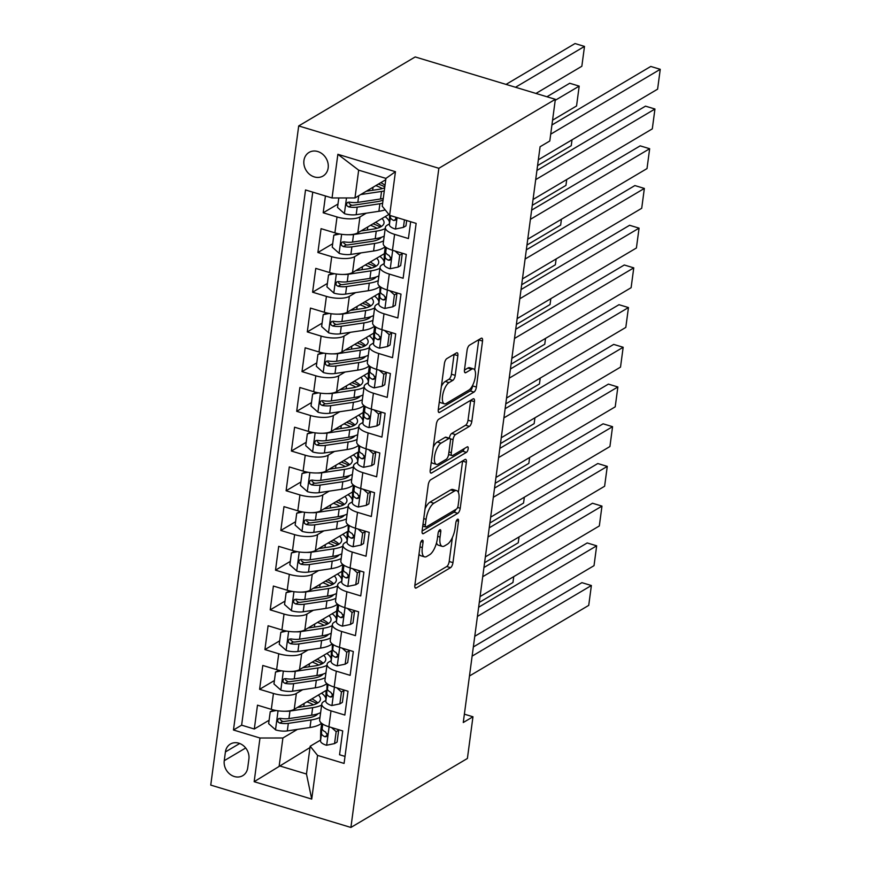 <?xml version="1.0" encoding="UTF-8"?>
<svg xmlns="http://www.w3.org/2000/svg" width="871" height="871" viewBox="0 0 871 871"><rect width="100%" height="100%" fill="white"/><g stroke="black" fill="none" stroke-linecap="round" stroke-linejoin="round"><path stroke-width="1.31" d="M422.076 540.281A2.951 1.132 106.8 0 0 420.377 543.798L414.857 585.203A4.213 1.622 106.8 0 0 415.543 588.11A4.213 1.622 106.8 0 0 416.24 587.979L450.547 567.663A4.213 1.622 106.8 0 0 452.964 562.633L458.494 521.228A2.951 1.132 106.8 0 0 458.015 519.192A2.951 1.132 106.8 0 0 457.525 519.29A2.951 1.132 106.8 0 0 455.827 522.807L455.108 528.164A13.479 5.204 106.8 0 1 447.346 544.244L444.493 545.943A13.479 5.204 106.8 0 1 442.261 546.367A13.479 5.204 106.8 0 1 440.051 537.08L440.77 531.724A2.951 1.132 106.8 0 0 440.291 529.688A2.951 1.132 106.8 0 0 439.801 529.786A2.951 1.132 106.8 0 0 438.102 533.302L437.384 538.659A13.479 5.204 106.8 0 1 429.621 554.74L426.768 556.438A13.479 5.204 106.8 0 1 424.536 556.863A13.479 5.204 106.8 0 1 422.326 547.576L423.045 542.219A2.951 1.132 106.8 0 0 422.566 540.183A2.951 1.132 106.8 0 0 422.076 540.281M303.935 160.558A13.729 11.671 -120.6 0 0 309.651 174.407A13.729 11.671 -120.6 0 0 323.043 176.029A13.729 11.671 -120.6 0 0 328.171 167.885A13.729 11.671 -120.6 0 0 322.455 154.047A13.729 11.671 -120.6 0 0 309.063 152.414A13.729 11.671 -120.6 0 0 303.935 160.558M457.852 355.673A4.213 1.622 106.8 0 0 457.166 352.766A4.213 1.622 106.8 0 0 456.469 352.897L446.845 358.602A4.213 1.622 106.8 0 0 444.417 363.621L438.276 409.62A4.213 1.622 106.8 0 0 438.973 412.516A4.213 1.622 106.8 0 0 439.67 412.386L473.976 392.07A4.213 1.622 106.8 0 0 476.393 387.051L482.534 341.051A4.213 1.622 106.8 0 0 481.848 338.155A4.213 1.622 106.8 0 0 481.151 338.286L469.523 345.166A4.213 1.622 106.8 0 0 467.096 350.196L464.472 369.881A4.213 1.622 106.8 0 0 465.158 372.777A4.213 1.622 106.8 0 0 465.854 372.646L471.625 369.239A11.258 4.344 106.8 0 1 473.486 368.879A11.258 4.344 106.8 0 1 474.956 378.765A11.258 4.344 106.8 0 1 468.838 390.088L446.257 403.458A11.258 4.344 106.8 0 1 444.384 403.817A11.258 4.344 106.8 0 1 442.925 393.932A11.258 4.344 106.8 0 1 449.033 382.609L452.8 380.377A4.213 1.622 106.8 0 0 455.228 375.357L457.852 355.673L454.063 354.53A4.213 1.622 106.8 0 0 454.096 354.312M350.904 827.45L467.4 758.467L472.964 716.768L463.263 722.516L540.085 146.742L549.797 140.993L555.35 99.305L438.853 168.288L350.904 827.45L210.749 785.098L298.699 125.936L438.853 168.288M430.666 479.812A4.213 1.622 106.8 0 0 428.249 484.842L422.108 530.831A4.213 1.622 106.8 0 0 422.794 533.738A4.213 1.622 106.8 0 0 423.491 533.607L457.798 513.291A4.213 1.622 106.8 0 0 460.226 508.261L466.355 462.272A4.213 1.622 106.8 0 0 465.669 459.365A4.213 1.622 106.8 0 0 464.972 459.507L430.666 479.812M430.198 470.231L436.327 424.231A4.213 1.622 106.8 0 1 438.755 419.212L473.062 398.896A4.213 1.622 106.8 0 1 473.759 398.766A4.213 1.622 106.8 0 1 474.445 401.662L471.821 421.346A4.213 1.622 106.8 0 1 469.393 426.376L455.479 434.607A4.213 1.622 106.8 0 0 453.062 439.637L451.32 452.691A4.213 1.622 106.8 0 0 452.005 455.598A4.213 1.622 106.8 0 0 452.702 455.468L467.183 446.888A2.951 1.132 106.8 0 1 467.673 446.79A2.951 1.132 106.8 0 1 468.054 449.382A2.951 1.132 106.8 0 1 466.453 452.343L431.581 472.997A4.213 1.622 106.8 0 1 430.884 473.127A4.213 1.622 106.8 0 1 430.198 470.231M325.438 195.975L323.195 212.785L337.981 204.032M366.299 213.177L359.941 216.944A17.159 6.13 -172.4 0 1 337.023 216.966L334.9 232.851L321.072 228.67L317.893 252.503L332.689 243.738M361.008 252.884L354.639 256.662A17.159 6.13 -172.4 0 1 331.72 256.673L329.597 272.558L315.77 268.377L312.591 292.21L327.387 283.445M355.706 292.591L349.336 296.369A17.159 6.13 -172.4 0 1 326.418 296.39L324.306 312.264L310.479 308.094L307.3 331.916L322.096 323.152M350.403 332.308L344.045 336.075A17.159 6.13 -172.4 0 1 321.127 336.097L319.004 351.982L305.177 347.801L301.997 371.623L316.794 362.859M345.112 372.015L338.743 375.782A17.159 6.13 -172.4 0 1 315.825 375.804L313.702 391.689L299.874 387.508L296.695 411.33L311.491 402.576M339.81 411.722L333.441 415.489A17.159 6.13 -172.4 0 1 310.522 415.511L308.41 431.395L294.583 427.215L291.404 451.047L306.2 442.283M334.518 451.428L328.149 455.195A17.159 6.13 -172.4 0 1 305.231 455.217L303.108 471.102L289.281 466.921L286.102 490.754L300.898 481.99M329.216 491.135L322.847 494.913A17.159 6.13 -172.4 0 1 299.929 494.924L297.806 510.809L283.979 506.639L280.81 530.461L295.596 521.696M323.914 530.842L317.556 534.62A17.159 6.13 -172.4 0 1 294.627 534.642L292.514 550.516L278.687 546.346L275.508 570.167L290.304 561.403M318.623 570.559L312.254 574.327A17.159 6.13 -172.4 0 1 289.335 574.348L287.212 590.233L273.385 586.052L270.206 609.874L285.002 601.121M313.32 610.266L306.951 614.033A17.159 6.13 -172.4 0 1 284.033 614.055L281.921 629.94L268.094 625.759L264.915 649.581L279.7 640.827M308.018 649.973L301.66 653.74A17.159 6.13 -172.4 0 1 278.742 653.762L276.619 669.647L262.792 665.466L259.612 689.299L273.44 693.468A17.159 6.13 7.6 0 0 296.358 693.447L302.727 689.68M274.409 680.534L259.612 689.299M345.014 756.409L339.548 754.754L342.728 730.932L328.9 726.752A17.159 6.13 7.6 0 1 319.657 719.892L321.78 704.008A17.159 6.13 7.6 0 0 331.013 710.867L344.84 715.047L348.019 691.226L334.192 687.045A17.159 6.13 7.6 0 1 324.959 680.175L327.071 664.29A17.159 6.13 -172.4 0 1 328.933 661.982L331.132 660.686M327.071 664.29A17.159 6.13 -172.4 0 0 336.315 671.16L350.142 675.341L353.321 651.519L339.494 647.338A17.159 6.13 7.6 0 1 330.251 640.468L332.374 624.583A17.159 6.13 -172.4 0 1 334.224 622.275L336.424 620.979M332.374 624.583A17.159 6.13 -172.4 0 0 341.617 631.453L355.444 635.634L358.623 611.812L344.796 607.631A17.159 6.13 7.6 0 1 335.553 600.761L337.676 584.877A17.159 6.13 -172.4 0 1 339.527 582.568L341.726 581.262M337.676 584.877A17.159 6.13 -172.4 0 0 346.908 591.747L360.736 595.927L363.915 572.095L350.088 567.925A17.159 6.13 7.6 0 1 340.855 561.055L342.967 545.17A17.159 6.13 -172.4 0 1 344.829 542.862L347.017 541.555M342.967 545.17A17.159 6.13 -172.4 0 0 352.211 552.04L366.038 556.221L369.217 532.388L355.39 528.207A17.159 6.13 7.6 0 1 346.146 521.348L348.269 505.463A17.159 6.13 -172.4 0 1 350.12 503.155L352.32 501.848M348.269 505.463A17.159 6.13 -172.4 0 0 357.513 512.333L371.34 516.503L374.519 492.681L360.692 488.5A17.159 6.13 7.6 0 1 351.449 481.63L353.561 465.756A17.159 6.13 -172.4 0 1 355.422 463.437L357.622 462.142M353.561 465.756A17.159 6.13 -172.4 0 0 362.804 472.615L376.631 476.796L379.81 452.974L365.983 448.794A17.159 6.13 7.6 0 1 356.74 441.924L358.863 426.039A17.159 6.13 -172.4 0 1 360.725 423.731L362.913 422.435M358.863 426.039A17.159 6.13 -172.4 0 0 368.106 432.909L381.934 437.09L385.113 413.268L371.286 409.087A17.159 6.13 7.6 0 1 362.042 402.217L364.165 386.332A17.159 6.13 -172.4 0 1 366.016 384.024L368.215 382.728M364.165 386.332A17.159 6.13 -172.4 0 0 373.409 393.202L387.225 397.383L390.404 373.55L376.588 369.38A17.159 6.13 7.6 0 1 367.344 362.51L369.456 346.625A17.159 6.13 -172.4 0 1 371.318 344.317L373.517 343.011M369.456 346.625A17.159 6.13 -172.4 0 0 378.7 353.495L392.527 357.676L395.706 333.843L381.879 329.674A17.159 6.13 7.6 0 1 372.636 322.803L374.759 306.919A17.159 6.13 -172.4 0 1 376.61 304.61L378.809 303.304M374.759 306.919A17.159 6.13 -172.4 0 0 384.002 313.789L397.829 317.959L401.008 294.137L387.181 289.956A17.159 6.13 7.6 0 1 377.938 283.097L380.061 267.212A17.159 6.13 -172.4 0 1 381.912 264.904L384.111 263.597M380.061 267.212A17.159 6.13 -172.4 0 0 389.293 274.071L403.121 278.252L406.3 254.43L392.473 250.249A17.159 6.13 7.6 0 1 383.24 243.379L385.352 227.494A17.159 6.13 -172.4 0 1 387.214 225.186L389.413 223.891M334.9 232.851A17.159 6.13 7.6 0 0 357.818 232.829L388.869 214.44M329.597 272.558A17.159 6.13 7.6 0 0 352.515 272.536L384.361 253.679M324.306 312.264A17.159 6.13 7.6 0 0 347.224 312.254L379.059 293.396M319.004 351.982A17.159 6.13 7.6 0 0 341.922 351.96L373.768 333.103M313.702 391.689A17.159 6.13 7.6 0 0 336.62 391.667L368.466 372.81M308.41 431.395A17.159 6.13 7.6 0 0 331.328 431.374L363.163 412.516M303.108 471.102A17.159 6.13 7.6 0 0 326.026 471.08L357.872 452.223M297.806 510.809A17.159 6.13 7.6 0 0 320.724 510.787L352.57 491.941M292.514 550.516A17.159 6.13 7.6 0 0 315.433 550.505L347.279 531.648M287.212 590.233A17.159 6.13 7.6 0 0 310.13 590.211L341.976 571.354M281.921 629.94A17.159 6.13 7.6 0 0 304.839 629.918L336.674 611.061M276.619 669.647A17.159 6.13 7.6 0 0 299.537 669.625L331.383 650.768M247.734 767.765L248.899 759.033A13.294 11.312 -120.6 0 0 243.368 745.63A13.294 11.312 -120.6 0 0 230.39 744.041A13.294 11.312 -120.6 0 0 225.415 751.934L224.25 760.677A13.294 11.312 -120.6 0 0 229.792 774.079A13.294 11.312 -120.6 0 0 242.769 775.658A13.294 11.312 -120.6 0 0 247.734 767.765M332.047 197.967L337.872 154.298L395.445 171.696L389.62 215.377L382.238 206.198L385.94 178.403L358.667 170.161L354.965 197.957L332.047 197.967L305.525 189.954L233.472 729.996L259.983 738.009L282.901 737.987L297.425 729.386M404.449 219.851L403.436 227.375L395.336 229.051A11.367 4.061 -172.4 0 1 389.391 224.718L389.598 215.333L416.142 223.39L344.078 763.421L317.567 755.407L311.731 799.088L254.158 781.69L259.983 738.009M312.743 192.143L241.626 725.173L254.31 729.005L257.489 705.172L271.317 709.353A17.159 6.13 7.6 0 0 294.235 709.332L326.081 690.474M325.83 700.393L323.631 701.699A17.159 6.13 7.6 0 0 321.78 704.008M385.352 227.494A17.159 6.13 -172.4 0 0 394.596 234.364L408.423 238.545L410.666 221.735M278.742 653.762L264.915 649.581M284.033 614.055L270.206 609.874M289.335 574.348L275.508 570.167M294.627 534.642L280.81 530.461M299.929 494.924L286.102 490.754M305.231 455.217L291.404 451.047M310.522 415.511L296.695 411.33M315.825 375.804L301.997 371.623M321.127 336.097L307.3 331.916M326.418 296.39L312.591 292.21M331.72 256.673L317.893 252.503M337.023 216.966L323.195 212.785M354.965 197.957L385.766 179.709M282.901 737.987L279.199 765.783L306.472 774.025L310.174 746.229L317.567 755.407M310 747.547L254.158 781.69M320.528 740.1L310.174 746.229M555.35 99.305L415.195 56.942L298.699 125.936M472.964 716.768L464.374 714.176M269.106 720.241L254.31 729.005M241.626 725.173L233.472 729.996M306.472 774.025L311.731 799.088M337.872 154.298L358.667 170.161M395.445 171.696L385.94 178.403M419.027 553.923A13.479 5.204 106.8 0 0 420.747 555.72L424.536 556.863M436.534 542.84A13.479 5.204 106.8 0 0 438.472 545.224L442.261 546.367M414.825 585.421L446.758 566.52A4.213 1.622 106.8 0 0 449.186 561.49L452.376 537.559M458.396 492.409L462.577 461.129A4.213 1.622 106.8 0 0 462.599 460.911M422.076 531.049L454.009 512.148A4.213 1.622 106.8 0 0 455.849 509.415M425.342 524.973A2.951 1.132 106.8 0 0 425.832 526.999A2.951 1.132 106.8 0 0 426.322 526.911L456.426 509.078A2.951 1.132 106.8 0 0 458.124 505.561L458.886 499.91A13.479 5.204 106.8 0 0 456.676 490.623A13.479 5.204 106.8 0 0 454.444 491.048L433.867 503.231A13.479 5.204 106.8 0 0 426.104 519.312L425.342 524.973L422.99 524.255M456.676 490.623L452.887 489.469A13.479 5.204 106.8 0 0 450.655 489.905L454.444 491.048M425.048 508.773A13.479 5.204 106.8 0 1 430.078 502.088L450.655 489.905M449.316 438.2A4.213 1.622 106.8 0 1 451.69 433.464L465.604 425.233A4.213 1.622 106.8 0 0 468.032 420.203L470.656 400.518A4.213 1.622 106.8 0 0 470.688 400.301M430.165 470.449L462.664 451.2A2.951 1.132 106.8 0 0 464.156 448.685M441.042 443.165A11.258 4.344 106.8 0 0 434.934 454.488A11.258 4.344 106.8 0 0 436.393 464.363A11.258 4.344 106.8 0 0 438.265 464.014L446.224 459.3A4.213 1.622 106.8 0 0 448.641 454.27L450.383 441.216A4.213 1.622 106.8 0 0 449.697 438.32A4.213 1.622 106.8 0 0 449.001 438.451L441.042 443.165L437.253 442.011A11.258 4.344 106.8 0 0 433.268 447.15M431.297 461.978A11.258 4.344 106.8 0 0 432.604 463.22L436.393 464.363M449.697 438.32L445.908 437.166A4.213 1.622 106.8 0 0 445.212 437.307L449.001 438.451M437.253 442.011L445.212 437.307M441.39 386.354A11.258 4.344 106.8 0 1 445.244 381.465L449.011 379.233A4.213 1.622 106.8 0 0 451.439 374.203L454.063 354.53M439.354 401.564A11.258 4.344 106.8 0 0 440.595 402.674L444.384 403.817M473.486 368.879L469.698 367.736A11.258 4.344 106.8 0 0 467.836 368.085L471.625 369.239M464.439 370.099L467.836 368.085M474.728 369.99L478.745 339.908A4.213 1.622 106.8 0 0 478.767 339.69M438.255 409.838L470.188 390.927A4.213 1.622 106.8 0 0 472.605 385.907L472.703 385.2M276.205 710.518L270.239 711.749L268.649 723.67L275.693 729.931A11.367 4.061 7.6 0 0 287.31 730.9L310.011 727.514A32.815 11.726 7.6 0 0 321.519 723.224M316.151 715.276A27.241 9.733 7.6 0 0 315.346 714.481M299.831 707.089A13.511 4.834 -172.4 0 1 298.916 706.566M513.748 576.635L512.965 582.481L479.279 602.427M285.34 711.237A11.367 4.061 7.6 0 0 289.956 711.052L312.667 707.655A32.815 11.726 7.6 0 0 321.639 705.075M325.874 698.564A32.815 11.726 7.6 0 0 321.541 693.164M297.436 707.437L309.401 705.652A27.241 9.733 7.6 0 0 320.441 699.489A27.241 9.733 7.6 0 0 318.405 695.025M270.239 711.749L273.853 710.028M320.626 712.62A32.815 11.726 -172.4 0 1 311.655 715.2L288.954 718.586A11.367 4.061 -172.4 0 1 280.418 718.335L278.611 718.608L277.588 720.415L278.067 722.005L279.787 723.093A11.367 4.061 7.6 0 0 288.323 723.355L311.023 719.969A32.815 11.726 7.6 0 0 319.995 717.377M316.815 703.528A32.815 11.726 7.6 0 0 309.477 700.317M306.93 701.819A27.241 9.733 -172.4 0 1 313.418 704.813M317.926 713.741A27.241 9.733 -172.4 0 1 307.757 717.965L285.057 721.351A5.792 2.069 -172.4 0 1 282.574 721.438L280.222 719.664M317.795 702.973A27.241 9.733 7.6 0 0 311.894 698.88M472.115 656.135L591.376 585.519L581.904 582.655L473.345 646.946M334.562 743.584L337.088 742.092L338.677 730.181L336.152 731.673L334.562 743.584L326.462 745.26A11.367 4.061 -172.4 0 1 320.517 740.938L320.735 730.747A32.815 11.726 -172.4 0 1 320.768 730.279L321.693 723.365M469.469 675.994L588.731 605.378L591.376 585.519M336.152 731.673L331.503 727.546M337.883 729.473L338.677 730.181M321.737 723.398L321.519 733.393A11.367 4.061 7.6 0 0 324.861 736.724L326.309 736.659L327.246 734.906L325.504 731.956A11.367 4.061 -172.4 0 1 322.15 728.624L322.259 723.779M327.246 734.623A5.792 2.069 -172.4 0 1 327.05 734.046L327.06 733.752M281.507 670.812L275.541 672.042L273.951 683.953L280.995 690.213A11.367 4.061 7.6 0 0 292.612 691.193L315.313 687.807A32.815 11.726 7.6 0 0 326.81 683.517M321.443 675.569A27.241 9.733 7.6 0 0 320.648 674.775M305.133 667.371A13.511 4.834 -172.4 0 1 304.219 666.859M519.04 536.928L518.267 542.775L484.581 562.72M290.642 671.519A11.367 4.061 7.6 0 0 295.258 671.334L317.959 667.948A32.815 11.726 7.6 0 0 326.93 665.368M331.165 658.857A32.815 11.726 7.6 0 0 326.843 653.457M302.738 667.73L314.692 665.945A27.241 9.733 7.6 0 0 325.743 659.772A27.241 9.733 7.6 0 0 323.707 655.308M275.541 672.042L279.156 670.322M325.928 672.913A32.815 11.726 -172.4 0 1 316.957 675.493L294.256 678.879A11.367 4.061 -172.4 0 1 285.721 678.629L283.902 678.901L282.879 680.708L283.369 682.298L285.078 683.387A11.367 4.061 7.6 0 0 293.614 683.648L316.315 680.262A32.815 11.726 7.6 0 0 325.286 677.671M322.107 663.822A32.815 11.726 7.6 0 0 314.769 660.61M312.232 662.112A27.241 9.733 -172.4 0 1 318.721 665.106M323.217 674.034A27.241 9.733 -172.4 0 1 313.048 678.259L290.348 681.645A5.792 2.069 -172.4 0 1 287.876 681.732L285.525 679.957M323.087 663.267A27.241 9.733 7.6 0 0 317.196 659.173M286.809 631.094L280.832 632.335L279.243 644.246L286.298 650.506A11.367 4.061 7.6 0 0 297.904 651.486L320.615 648.089A32.815 11.726 7.6 0 0 332.112 643.8M326.745 635.863A27.241 9.733 7.6 0 0 325.95 635.068M310.435 627.664A13.511 4.834 -172.4 0 1 309.51 627.142M524.342 497.21L523.558 503.057L489.883 523.003M295.933 631.813A11.367 4.061 7.6 0 0 300.56 631.627L323.261 628.241A32.815 11.726 7.6 0 0 332.232 625.65M336.467 619.15A32.815 11.726 7.6 0 0 332.134 613.75M308.029 628.024L319.995 626.238A27.241 9.733 7.6 0 0 331.034 620.065A27.241 9.733 7.6 0 0 329.009 615.601M280.832 632.335L284.458 630.615M331.22 633.195A32.815 11.726 -172.4 0 1 322.248 635.786L299.548 639.172A11.367 4.061 -172.4 0 1 291.023 638.911L289.205 639.194L288.181 641.002L288.671 642.591L290.381 643.68A11.367 4.061 7.6 0 0 298.916 643.941L321.617 640.544A32.815 11.726 7.6 0 0 330.588 637.964M327.409 624.104A32.815 11.726 7.6 0 0 320.071 620.892M317.534 622.406A27.241 9.733 -172.4 0 1 324.012 625.389M328.519 634.328A27.241 9.733 -172.4 0 1 318.351 638.552L295.65 641.938A5.792 2.069 -172.4 0 1 293.179 642.025L290.827 640.25M328.389 623.549A27.241 9.733 7.6 0 0 322.499 619.455M292.101 591.387L286.134 592.628L284.545 604.539L291.589 610.8A11.367 4.061 7.6 0 0 303.206 611.78L325.906 608.383A32.815 11.726 7.6 0 0 337.415 604.093M332.047 596.156A27.241 9.733 7.6 0 0 331.241 595.361M315.727 587.958A13.511 4.834 -172.4 0 1 314.812 587.435M529.633 457.504L528.86 463.35L495.174 483.296M301.235 592.106A11.367 4.061 7.6 0 0 305.852 591.921L328.552 588.535A32.815 11.726 7.6 0 0 337.523 585.943M341.759 579.433A32.815 11.726 7.6 0 0 337.436 574.043M313.331 588.317L325.286 586.531A27.241 9.733 7.6 0 0 336.337 580.358A27.241 9.733 7.6 0 0 334.301 575.894M286.134 592.628L289.749 590.908M336.522 593.489A32.815 11.726 -172.4 0 1 327.55 596.08L304.85 599.466A11.367 4.061 -172.4 0 1 296.314 599.204L294.507 599.488L293.483 601.295L293.963 602.884L295.683 603.973A11.367 4.061 7.6 0 0 304.208 604.234L326.919 600.838A32.815 11.726 7.6 0 0 335.89 598.257M332.711 584.397A32.815 11.726 7.6 0 0 325.362 581.186M322.825 582.688A27.241 9.733 -172.4 0 1 329.314 585.682M333.822 594.621A27.241 9.733 -172.4 0 1 323.653 598.834L300.941 602.231A5.792 2.069 -172.4 0 1 298.47 602.318L296.118 600.533M333.68 583.842A27.241 9.733 7.6 0 0 327.79 579.748M297.403 551.681L291.437 552.922L289.847 564.833L296.891 571.093A11.367 4.061 7.6 0 0 308.508 572.062L331.209 568.676A32.815 11.726 7.6 0 0 342.706 564.386M337.338 556.449A27.241 9.733 7.6 0 0 336.544 555.654M321.029 548.251A13.511 4.834 -172.4 0 1 320.114 547.728M534.936 417.797L534.152 423.644L500.477 443.589M306.538 552.399A11.367 4.061 7.6 0 0 311.154 552.214L333.854 548.817A32.815 11.726 7.6 0 0 342.826 546.237M347.061 539.726A32.815 11.726 7.6 0 0 342.728 534.337M318.634 548.61L330.588 546.825A27.241 9.733 7.6 0 0 341.639 540.651A27.241 9.733 7.6 0 0 339.603 536.188M291.437 552.922L295.051 551.201M341.824 553.782A32.815 11.726 -172.4 0 1 332.853 556.362L310.152 559.759A11.367 4.061 -172.4 0 1 301.616 559.498L299.798 559.77L298.775 561.577L299.265 563.178L300.974 564.266A11.367 4.061 7.6 0 0 309.51 564.517L332.21 561.131A32.815 11.726 7.6 0 0 341.182 558.551M338.002 544.691A32.815 11.726 7.6 0 0 330.664 541.479M328.127 542.981A27.241 9.733 -172.4 0 1 334.616 545.975M339.113 554.903A27.241 9.733 -172.4 0 1 328.944 559.128L306.244 562.524A5.792 2.069 -172.4 0 1 303.772 562.612L301.42 560.826M338.982 544.135A27.241 9.733 7.6 0 0 333.092 540.042M477.417 616.428L596.668 545.812L587.206 542.949L478.636 607.239M339.864 703.877L342.39 702.385L343.98 690.463L341.454 691.966L339.864 703.877L331.753 705.554A11.367 4.061 -172.4 0 1 325.808 701.22L326.037 691.041A32.815 11.726 -172.4 0 1 326.07 690.572L326.037 691.041M474.76 636.287L594.022 565.66L596.668 545.812M341.454 691.966L336.805 687.84M343.185 689.767L343.98 690.463M327.039 683.691L326.821 693.675A11.367 4.061 7.6 0 0 330.163 697.007L331.611 696.952L332.548 695.2L330.795 692.249A11.367 4.061 -172.4 0 1 327.452 688.917L327.561 684.073M332.548 694.916A5.792 2.069 -172.4 0 1 332.352 694.339L332.363 694.045M482.708 576.722L601.97 506.105L592.498 503.242L483.938 567.522M345.156 664.17L347.681 662.668L349.271 650.757L346.745 652.259L345.156 664.17L337.055 665.847A11.367 4.061 -172.4 0 1 331.111 661.514L331.328 651.334A32.815 11.726 -172.4 0 1 331.361 650.866L331.328 651.334M480.063 596.581L599.324 525.953L601.97 506.105M346.745 652.259L342.107 648.122M348.476 650.049L349.271 650.757M332.33 643.974L332.112 653.969A11.367 4.061 7.6 0 0 335.455 657.3L336.903 657.246L337.85 655.482L336.097 652.542A11.367 4.061 -172.4 0 1 332.755 649.211L332.853 644.366M337.839 655.21A5.792 2.069 -172.4 0 1 337.654 654.633L337.654 654.339M488.01 537.015L607.272 466.388L597.8 463.535L489.241 527.815M350.458 624.453L352.984 622.961L354.573 611.05L352.047 612.542L350.458 624.453L342.357 626.14A11.367 4.061 -172.4 0 1 336.413 621.807L336.631 611.627A32.815 11.726 -172.4 0 1 336.663 611.159L337.589 604.234M485.365 556.874L604.616 486.247L607.272 466.388M352.047 612.542L347.398 608.415M353.778 610.342L354.573 611.05M336.631 611.627L337.61 604.256L337.415 614.262A11.367 4.061 7.6 0 0 340.757 617.593L342.205 617.539L343.141 615.775L341.399 612.825A11.367 4.061 -172.4 0 1 338.046 609.493L338.155 604.659M343.141 615.492A5.792 2.069 -172.4 0 1 342.945 614.926L342.956 614.632M493.313 497.308L612.563 426.681L603.102 423.818L494.532 488.108M355.76 584.746L358.286 583.254L359.875 571.343L357.35 572.835L355.76 584.746L347.649 586.433A11.367 4.061 -172.4 0 1 341.704 582.1L341.922 571.92A32.815 11.726 -172.4 0 1 341.965 571.452L342.891 564.528M490.656 517.156L609.918 446.54L612.563 426.681M357.35 572.835L352.701 568.709M359.081 570.636L359.875 571.343M342.934 564.56L342.717 574.555A11.367 4.061 7.6 0 0 346.059 577.887L347.507 577.821L348.444 576.069L346.691 573.118A11.367 4.061 -172.4 0 1 343.348 569.786L343.457 564.941M348.444 575.785A5.792 2.069 -172.4 0 1 348.248 575.208L348.248 574.925M302.705 511.974L296.728 513.215L295.138 525.126L302.193 531.386A11.367 4.061 7.6 0 0 313.8 532.355L336.5 528.969A32.815 11.726 7.6 0 0 348.008 524.68M342.641 516.732A27.241 9.733 7.6 0 0 341.846 515.948M326.32 508.544A13.511 4.834 -172.4 0 1 325.406 508.022M540.238 378.09L539.454 383.937L505.779 403.883M311.829 512.692A11.367 4.061 7.6 0 0 316.456 512.507L339.157 509.11A32.815 11.726 7.6 0 0 348.128 506.53M352.363 500.019A32.815 11.726 7.6 0 0 348.03 494.63M323.925 508.893L335.89 507.107A27.241 9.733 7.6 0 0 346.93 500.945A27.241 9.733 7.6 0 0 344.905 496.481M296.728 513.215L300.343 511.484M347.115 514.075A32.815 11.726 -172.4 0 1 338.144 516.655L315.444 520.052A11.367 4.061 -172.4 0 1 306.908 519.791L305.1 520.063L304.077 521.871L304.567 523.46L306.276 524.56A11.367 4.061 7.6 0 0 314.812 524.81L337.513 521.424A32.815 11.726 7.6 0 0 346.484 518.833M343.305 504.984A32.815 11.726 7.6 0 0 335.966 501.772M333.43 503.275A27.241 9.733 -172.4 0 1 339.908 506.269M344.415 515.197A27.241 9.733 -172.4 0 1 334.246 519.421L311.546 522.807A5.792 2.069 -172.4 0 1 309.074 522.905L306.723 521.119M344.285 504.429A27.241 9.733 7.6 0 0 338.394 500.335M498.604 457.602L617.866 386.974L608.394 384.111L499.834 448.402M361.051 545.039L363.577 543.548L365.167 531.637L362.641 533.128L361.051 545.039L352.951 546.727A11.367 4.061 -172.4 0 1 347.006 542.393L347.224 532.203A32.815 11.726 -172.4 0 1 347.257 531.745L347.224 532.203M495.958 477.45L615.22 406.833L617.866 386.974M362.641 533.128L358.003 529.002M364.372 530.929L365.167 531.637M348.226 524.854L348.008 534.848A11.367 4.061 7.6 0 0 351.351 538.18L352.799 538.115L353.746 536.362L351.993 533.411A11.367 4.061 -172.4 0 1 348.65 530.08L348.748 525.235M353.735 536.079A5.792 2.069 -172.4 0 1 353.539 535.502L353.55 535.208M307.996 472.267L302.03 473.497L300.441 485.419L307.485 491.669A11.367 4.061 7.6 0 0 319.102 492.648L341.802 489.262A32.815 11.726 7.6 0 0 353.31 484.973M347.943 477.025A27.241 9.733 7.6 0 0 347.137 476.23M331.622 468.827A13.511 4.834 -172.4 0 1 330.708 468.315M545.529 338.384L544.756 344.23L511.07 364.176M317.131 472.975A11.367 4.061 7.6 0 0 321.747 472.79L344.448 469.404A32.815 11.726 7.6 0 0 353.419 466.823M357.654 460.313A32.815 11.726 7.6 0 0 353.332 454.912M329.227 469.186L341.182 467.4A27.241 9.733 7.6 0 0 352.232 461.227A27.241 9.733 7.6 0 0 350.196 456.774M302.03 473.497L305.645 471.777M352.417 474.368A32.815 11.726 -172.4 0 1 343.446 476.949L320.746 480.335A11.367 4.061 -172.4 0 1 312.21 480.084L310.403 480.357L309.379 482.164L309.858 483.753L311.578 484.842A11.367 4.061 7.6 0 0 320.103 485.103L342.815 481.717A32.815 11.726 7.6 0 0 351.786 479.126M348.607 465.277A32.815 11.726 7.6 0 0 341.258 462.066M338.721 463.568A27.241 9.733 -172.4 0 1 345.21 466.562M349.717 475.49A27.241 9.733 -172.4 0 1 339.548 479.714L316.837 483.1A5.792 2.069 -172.4 0 1 314.366 483.187L312.014 481.413M349.576 464.722A27.241 9.733 7.6 0 0 343.686 460.628M503.906 417.884L623.168 347.268L613.696 344.404L505.136 408.695M366.353 505.332L368.879 503.841L370.469 491.93L367.943 493.422L366.353 505.332L358.253 507.009A11.367 4.061 -172.4 0 1 352.298 502.687L352.526 492.496A32.815 11.726 -172.4 0 1 352.559 492.028L353.484 485.114M501.261 437.743L620.511 367.127L623.168 347.268M367.943 493.422L363.294 489.295M369.674 491.222L370.469 491.93M352.526 492.496L353.506 485.125L353.31 495.142A11.367 4.061 7.6 0 0 356.653 498.473L358.101 498.408L359.037 496.655L357.284 493.705A11.367 4.061 -172.4 0 1 353.942 490.373L354.051 485.528M359.037 496.372A5.792 2.069 -172.4 0 1 358.841 495.795L358.852 495.501M313.299 432.549L307.332 433.791L305.743 445.702L312.787 451.962A11.367 4.061 7.6 0 0 324.404 452.942L347.104 449.545A32.815 11.726 7.6 0 0 358.602 445.255M353.234 437.318A27.241 9.733 7.6 0 0 352.439 436.523M336.925 429.12A13.511 4.834 -172.4 0 1 336.01 428.608M550.831 298.677L550.047 304.523L516.372 324.458M322.422 433.268A11.367 4.061 7.6 0 0 327.05 433.083L349.75 429.697A32.815 11.726 7.6 0 0 358.721 427.106M362.957 420.606A32.815 11.726 7.6 0 0 358.623 415.206M334.529 429.479L346.484 427.694A27.241 9.733 7.6 0 0 357.535 421.52A27.241 9.733 7.6 0 0 355.499 417.057M307.332 433.791L310.947 432.07M357.72 434.651A32.815 11.726 -172.4 0 1 348.748 437.242L326.037 440.628A11.367 4.061 -172.4 0 1 317.512 440.367L315.694 440.65L314.671 442.457L315.16 444.047L316.87 445.135A11.367 4.061 7.6 0 0 325.406 445.397L348.106 442A32.815 11.726 7.6 0 0 357.077 439.42M353.898 425.56A32.815 11.726 7.6 0 0 346.56 422.348M344.023 423.861A27.241 9.733 -172.4 0 1 350.501 426.855M355.009 435.783A27.241 9.733 -172.4 0 1 344.84 440.007L322.139 443.393A5.792 2.069 -172.4 0 1 319.668 443.481L317.316 441.706M354.878 425.004A27.241 9.733 7.6 0 0 348.988 420.922M509.208 378.177L628.459 307.561L618.987 304.698L510.428 368.988M371.656 465.626L374.171 464.123L375.76 452.212L373.245 453.715L371.656 465.626L363.545 467.302A11.367 4.061 -172.4 0 1 357.6 462.969L357.818 452.789A32.815 11.726 -172.4 0 1 357.861 452.321L357.818 452.789M506.552 398.036L625.813 327.409L628.459 307.561M373.245 453.715L368.596 449.588M374.966 451.505L375.76 452.212M358.819 445.44L358.612 455.424A11.367 4.061 7.6 0 0 361.955 458.756L363.392 458.701L364.339 456.937L362.586 453.998A11.367 4.061 -172.4 0 1 359.244 450.666L359.353 445.821M364.328 456.665A5.792 2.069 -172.4 0 1 364.143 456.088L364.143 455.794M318.601 392.843L312.624 394.084L311.034 405.995L318.089 412.255A11.367 4.061 7.6 0 0 329.695 413.235L352.396 409.838A32.815 11.726 7.6 0 0 363.904 405.548M358.536 397.612A27.241 9.733 7.6 0 0 357.731 396.817M342.216 389.413A13.511 4.834 -172.4 0 1 341.301 388.891M556.134 258.959L555.35 264.806L521.664 284.752M327.725 393.561A11.367 4.061 7.6 0 0 332.352 393.376L355.052 389.99A32.815 11.726 7.6 0 0 364.024 387.399M368.259 380.888A32.815 11.726 7.6 0 0 363.926 375.499M339.821 389.773L351.786 387.987A27.241 9.733 7.6 0 0 362.826 381.814A27.241 9.733 7.6 0 0 360.801 377.35M312.624 394.084L316.238 392.364M363.011 394.944A32.815 11.726 -172.4 0 1 354.04 397.535L331.339 400.921A11.367 4.061 -172.4 0 1 322.803 400.66L320.996 400.943L319.973 402.75L320.452 404.34L322.172 405.429A11.367 4.061 7.6 0 0 330.708 405.69L353.408 402.293A32.815 11.726 7.6 0 0 362.38 399.713M359.2 385.853A32.815 11.726 7.6 0 0 351.862 382.641M349.315 384.144A27.241 9.733 -172.4 0 1 355.804 387.138M360.311 396.076A27.241 9.733 -172.4 0 1 350.142 400.301L327.442 403.687A5.792 2.069 -172.4 0 1 324.97 403.774L322.608 401.999M360.18 385.298A27.241 9.733 7.6 0 0 354.29 381.204M514.5 338.471L633.761 267.854L624.289 264.991L515.73 329.271M376.947 425.919L379.473 424.417L381.063 412.506L378.537 413.997L376.947 425.919L368.847 427.596A11.367 4.061 -172.4 0 1 362.902 423.262L363.12 413.083A32.815 11.726 -172.4 0 1 363.153 412.614L364.078 405.69M511.854 358.329L631.116 287.702L633.761 267.854M378.537 413.997L373.899 409.871M380.268 411.798L381.063 412.506M364.122 405.723L363.904 415.717A11.367 4.061 7.6 0 0 367.246 419.049L368.694 418.995L369.642 417.231L367.889 414.28A11.367 4.061 -172.4 0 1 364.546 410.96L364.644 406.115M369.631 416.948A5.792 2.069 -172.4 0 1 369.435 416.382L369.446 416.088M323.892 353.136L317.926 354.377L316.336 366.288L323.381 372.548A11.367 4.061 7.6 0 0 334.997 373.517L357.698 370.131A32.815 11.726 7.6 0 0 369.206 365.842M363.828 357.905A27.241 9.733 7.6 0 0 363.033 357.11M347.518 349.707A13.511 4.834 -172.4 0 1 346.604 349.184M561.425 219.252L560.652 225.099L526.966 245.045M333.027 353.855A11.367 4.061 7.6 0 0 337.643 353.67L360.344 350.273A32.815 11.726 7.6 0 0 369.315 347.692M373.55 341.182A32.815 11.726 7.6 0 0 369.228 335.792M345.123 350.066L357.077 348.28A27.241 9.733 7.6 0 0 368.128 342.107A27.241 9.733 7.6 0 0 366.092 337.643M317.926 354.377L321.541 352.657M368.313 355.237A32.815 11.726 -172.4 0 1 359.342 357.818L336.642 361.215A11.367 4.061 -172.4 0 1 328.106 360.953L326.298 361.236L325.264 363.044L325.754 364.633L327.474 365.722A11.367 4.061 7.6 0 0 335.999 365.983L358.7 362.586A32.815 11.726 7.6 0 0 367.671 360.006M364.492 346.146A32.815 11.726 7.6 0 0 357.154 342.934M354.617 344.437A27.241 9.733 -172.4 0 1 361.106 347.431M365.613 356.37A27.241 9.733 -172.4 0 1 355.433 360.583L332.733 363.98A5.792 2.069 -172.4 0 1 330.261 364.067L327.91 362.282M365.472 345.591A27.241 9.733 7.6 0 0 359.581 341.497M329.194 313.429L323.228 314.671L321.639 326.581L328.683 332.842A11.367 4.061 7.6 0 0 340.289 333.811L363 330.425A32.815 11.726 7.6 0 0 374.497 326.135M369.13 318.198A27.241 9.733 7.6 0 0 368.335 317.403M352.82 310A13.511 4.834 -172.4 0 1 351.906 309.477M566.727 179.546L565.943 185.392L532.268 205.338M338.318 314.148A11.367 4.061 7.6 0 0 342.945 313.963L365.646 310.566A32.815 11.726 7.6 0 0 374.617 307.986M378.852 301.475A32.815 11.726 7.6 0 0 374.519 296.086M350.414 310.359L362.38 308.574A27.241 9.733 7.6 0 0 373.419 302.4A27.241 9.733 7.6 0 0 371.394 297.936M323.228 314.671L326.843 312.95M373.605 315.531A32.815 11.726 -172.4 0 1 364.633 318.111L341.933 321.508A11.367 4.061 -172.4 0 1 333.408 321.247L331.59 321.519L330.566 323.326L331.056 324.916L332.766 326.015A11.367 4.061 7.6 0 0 341.301 326.266L364.002 322.88A32.815 11.726 7.6 0 0 372.973 320.299M369.794 306.44A32.815 11.726 7.6 0 0 362.456 303.228M359.919 304.73A27.241 9.733 -172.4 0 1 366.397 307.724M370.904 316.652A27.241 9.733 -172.4 0 1 360.736 320.876L338.035 324.273A5.792 2.069 -172.4 0 1 335.564 324.36L333.212 322.575M370.774 305.884A27.241 9.733 7.6 0 0 364.884 301.791M334.486 273.723L328.519 274.953L326.93 286.875L333.974 293.135A11.367 4.061 7.6 0 0 345.591 294.104L368.291 290.718A32.815 11.726 7.6 0 0 379.8 286.428M374.432 278.48A27.241 9.733 7.6 0 0 373.626 277.686M358.112 270.293A13.511 4.834 -172.4 0 1 357.197 269.77M572.029 139.839L571.245 145.686L537.559 165.632M343.62 274.441A11.367 4.061 7.6 0 0 348.237 274.256L370.948 270.859A32.815 11.726 7.6 0 0 379.919 268.279M384.155 261.768A32.815 11.726 7.6 0 0 379.821 256.368M355.716 270.641L367.682 268.856A27.241 9.733 7.6 0 0 378.722 262.694A27.241 9.733 7.6 0 0 376.686 258.23M328.519 274.953L332.134 273.233M378.907 275.824A32.815 11.726 -172.4 0 1 369.935 278.404L347.235 281.79A11.367 4.061 -172.4 0 1 338.699 281.54L336.892 281.812L335.868 283.619L336.348 285.209L338.068 286.298A11.367 4.061 7.6 0 0 346.604 286.559L369.304 283.173A32.815 11.726 7.6 0 0 378.275 280.582M375.096 266.733A32.815 11.726 7.6 0 0 367.758 263.521M365.21 265.024A27.241 9.733 -172.4 0 1 371.699 268.018M376.207 276.945A27.241 9.733 -172.4 0 1 366.038 281.17L343.337 284.556A5.792 2.069 -172.4 0 1 340.855 284.643L338.503 282.868M376.076 266.178A27.241 9.733 7.6 0 0 370.175 262.084M339.788 234.016L333.822 235.246L332.232 247.157L339.276 253.417A11.367 4.061 7.6 0 0 350.893 254.397L373.594 251.011A32.815 11.726 7.6 0 0 385.091 246.722M379.723 238.774A27.241 9.733 7.6 0 0 378.929 237.979M363.414 230.575A13.511 4.834 -172.4 0 1 362.499 230.064M555.219 100.317L579.193 86.12L576.548 105.979L552.573 120.176M348.923 234.724A11.367 4.061 7.6 0 0 353.539 234.539L376.239 231.153A32.815 11.726 7.6 0 0 385.211 228.572M389.446 222.061A32.815 11.726 7.6 0 0 385.124 216.661M579.193 86.12L569.721 83.257L546.934 96.757M361.019 230.935L372.973 229.149A27.241 9.733 7.6 0 0 384.024 222.976A27.241 9.733 7.6 0 0 381.988 218.512M333.822 235.246L337.436 233.526M384.209 236.117A32.815 11.726 -172.4 0 1 375.238 238.698L352.537 242.084A11.367 4.061 -172.4 0 1 344.001 241.833L342.183 242.105L341.16 243.913L341.65 245.502L343.37 246.591A11.367 4.061 7.6 0 0 351.895 246.852L374.595 243.466A32.815 11.726 7.6 0 0 383.567 240.875M380.387 227.026A32.815 11.726 7.6 0 0 373.049 223.814M370.513 225.317A27.241 9.733 -172.4 0 1 377.001 228.311M381.498 237.239A27.241 9.733 -172.4 0 1 371.329 241.463L348.629 244.849A5.792 2.069 -172.4 0 1 346.157 244.936L343.805 243.161M381.367 226.471A27.241 9.733 7.6 0 0 375.477 222.377M338.797 197.967L337.523 207.45L344.578 213.711A11.367 4.061 7.6 0 0 356.185 214.691L378.896 211.294A32.815 11.726 7.6 0 0 385.167 209.835M368.716 190.869A13.511 4.834 -172.4 0 1 367.791 190.346M515.512 87.263L584.495 46.413L581.839 66.261L535.959 93.437M360.692 194.56L381.542 191.446A32.815 11.726 7.6 0 0 384.263 190.945M584.495 46.413L575.023 43.55L506.04 84.4M366.31 191.228L378.275 189.443A27.241 9.733 7.6 0 0 384.688 187.777M383.262 198.49A32.815 11.726 -172.4 0 1 380.529 198.991L357.829 202.377A11.367 4.061 -172.4 0 1 349.304 202.116L347.485 202.399L346.462 204.206L346.952 205.796L348.661 206.884A11.367 4.061 7.6 0 0 357.197 207.146L379.898 203.749A32.815 11.726 7.6 0 0 382.63 203.259M384.819 186.851A32.815 11.726 7.6 0 0 378.352 184.097M375.815 185.61A27.241 9.733 -172.4 0 1 382.293 188.593M383.055 200.08A27.241 9.733 -172.4 0 1 376.631 201.756L353.931 205.142A5.792 2.069 -172.4 0 1 351.459 205.229L349.108 203.455M385.026 185.262A27.241 9.733 7.6 0 0 380.779 182.66M519.802 298.764L639.064 228.137L629.591 225.284L521.032 289.564M382.249 386.201L384.775 384.71L386.365 372.799L383.839 374.29L382.249 386.201L374.138 387.889A11.367 4.061 -172.4 0 1 368.193 383.556L368.422 373.376A32.815 11.726 -172.4 0 1 368.455 372.908L369.38 365.983M517.156 318.612L636.407 247.995L639.064 228.137M383.839 374.29L379.19 370.164M385.57 372.091L386.365 372.799M369.424 366.016L369.206 376.011A11.367 4.061 7.6 0 0 372.548 379.342L373.997 379.288L374.933 377.524L373.18 374.574A11.367 4.061 -172.4 0 1 369.837 371.242L369.946 366.397M374.933 377.241A5.792 2.069 -172.4 0 1 374.737 376.664L374.748 376.381M525.093 259.057L644.355 188.43L634.883 185.567L526.324 249.857M387.551 346.495L390.066 345.003L391.656 333.092L389.141 334.584L387.551 346.495L379.44 348.182A11.367 4.061 -172.4 0 1 373.496 343.849L373.713 333.658A32.815 11.726 -172.4 0 1 373.757 333.201L374.672 326.277L374.497 336.304A11.367 4.061 7.6 0 0 377.851 339.636L379.288 339.57L380.235 337.817L378.482 334.867A11.367 4.061 -172.4 0 1 375.14 331.535L375.238 326.69M522.448 278.905L641.709 208.289L644.355 188.43M389.141 334.584L384.492 330.457M390.861 332.384L391.656 333.092M380.224 337.534A5.792 2.069 -172.4 0 1 380.039 336.957L380.039 336.674M530.395 219.35L649.657 148.723L640.185 145.86L531.626 210.151M392.843 306.788L395.369 305.296L396.958 293.385L394.432 294.877L392.843 306.788L384.742 308.465A11.367 4.061 -172.4 0 1 378.798 304.142L379.016 293.952A32.815 11.726 -172.4 0 1 379.048 293.483L379.016 293.952M527.75 239.198L647.011 168.582L649.657 148.723M394.432 294.877L389.783 290.751M396.163 292.678L396.958 293.385M380.017 286.603L379.8 296.597A11.367 4.061 7.6 0 0 383.142 299.929L384.59 299.864L385.526 298.111L383.784 295.16A11.367 4.061 -172.4 0 1 380.431 291.829L380.54 286.984M385.526 297.828A5.792 2.069 -172.4 0 1 385.33 297.251L385.341 296.957M535.698 179.633L654.948 109.017L645.487 106.153L536.917 170.444M398.145 267.081L400.671 265.59L402.26 253.668L399.735 255.17L398.145 267.081L390.034 268.758A11.367 4.061 -172.4 0 1 384.089 264.425L384.318 254.245A32.815 11.726 -172.4 0 1 384.351 253.777L385.276 246.863M533.041 199.492L652.303 128.864L654.948 109.017M399.735 255.17L395.086 251.044M401.466 252.971L402.26 253.668M384.318 254.245L385.298 246.874L385.102 256.88A11.367 4.061 7.6 0 0 388.444 260.211L389.892 260.157L390.829 258.404L389.076 255.453A11.367 4.061 -172.4 0 1 385.733 252.122L385.842 247.277M390.829 258.121A5.792 2.069 -172.4 0 1 390.633 257.544L390.644 257.25M550.701 134.178L660.251 69.31L650.779 66.446L551.931 124.978M538.343 159.785L657.605 89.158L660.251 69.31M403.436 227.375L405.962 225.872L406.681 220.526M390.426 215.616L390.393 217.173A11.367 4.061 7.6 0 0 393.736 220.505L395.597 220.102L395.804 217.238M396.12 218.414A5.792 2.069 -172.4 0 1 395.935 217.837L395.935 217.543M359.941 216.944L357.818 232.829M354.639 256.662L352.515 272.536M349.336 296.369L347.224 312.254M344.045 336.075L341.922 351.96M338.743 375.782L336.62 391.667M333.441 415.489L331.328 431.374M328.149 455.195L326.026 471.08M322.847 494.913L320.724 510.787M317.556 534.62L315.433 550.505M312.254 574.327L310.13 590.211M306.951 614.033L304.839 629.918M301.66 653.74L299.537 669.625M296.358 693.447L294.235 709.332M331.013 710.867L328.9 726.752M394.596 234.364L392.473 250.249M389.293 274.071L387.181 289.956M384.002 313.789L381.879 329.674M378.7 353.495L376.588 369.38M373.409 393.202L371.286 409.087M368.106 432.909L365.983 448.794M362.804 472.615L360.692 488.5M357.513 512.333L355.39 528.207M352.211 552.04L350.088 567.925M346.908 591.747L344.796 607.631M341.617 631.453L339.494 647.338M336.315 671.16L334.192 687.045M273.44 693.468L271.317 709.353M245.687 747.982L224.25 760.677M239.699 743.486L225.415 751.934M419.964 546.857L422.326 547.576M438.766 531.114L440.77 531.724M437.688 536.362L440.051 537.08M456.491 520.618L458.494 521.228M449.186 561.49L452.964 562.633M446.758 566.52L450.547 567.663M415.032 587.609L416.24 587.979M421.041 541.61L423.045 542.219M462.577 461.129L466.355 462.272M457.591 507.466L460.226 508.261M454.009 512.148L457.798 513.291M422.283 533.237L423.491 533.607M430.078 502.088L433.867 503.231M423.742 518.604L426.104 519.312M470.656 400.518L474.445 401.662M468.032 420.203L471.821 421.346M465.604 425.233L469.393 426.376M451.69 433.464L455.479 434.607M450.187 438.766L453.062 439.637M448.957 451.984L451.32 452.691M462.664 451.2L466.453 452.343M430.372 472.637L431.581 472.997M451.439 374.203L455.228 375.357M449.011 379.233L452.8 380.377M445.244 381.465L449.033 382.609M464.646 372.287L465.854 372.646M478.745 339.908L482.534 341.051M472.605 385.907L476.393 387.051M470.188 390.927L473.976 392.07M438.461 412.027L439.67 412.386M278.056 710.801L275.519 729.767M303.772 706.49L304.186 703.452M311.023 719.969L310.011 727.514M312.667 707.655L311.655 715.2M288.323 723.355L287.31 730.9M289.956 711.052L288.954 718.586M282.574 721.438L279.787 723.093M326.658 745.228L329.118 726.817M320.735 730.747L321.715 723.376M322.15 728.624L322.76 724.106M320.517 740.938L321.519 733.393M327.202 735.342L324.861 736.724M283.347 671.095L280.821 690.061M309.074 666.783L309.477 663.735M316.315 680.262L315.313 687.807M317.959 667.948L316.957 675.493M293.614 683.648L292.612 691.193M295.258 671.334L294.256 678.879M287.876 681.732L285.078 683.387M288.649 631.388L286.113 650.354M314.377 627.076L314.779 624.028M321.617 640.544L320.615 648.089M323.261 628.241L322.248 635.786M298.916 643.941L297.904 651.486M300.56 631.627L299.548 639.172M293.179 642.025L290.381 643.68M293.952 591.681L291.415 610.647M319.668 587.37L320.082 584.321M326.919 600.838L325.906 608.383M328.552 588.535L327.55 596.08M304.208 604.234L303.206 611.78M305.852 591.921L304.85 599.466M298.47 602.318L295.683 603.973M299.243 551.974L296.717 570.93M324.97 547.663L325.373 544.615M332.21 561.131L331.209 568.676M333.854 548.817L332.853 556.362M309.51 564.517L308.508 572.062M311.154 552.214L310.152 559.759M303.772 562.612L300.974 564.266M331.96 705.51L334.41 687.11M327.452 688.917L328.051 684.399M325.808 701.22L326.821 693.675M332.493 695.624L330.163 697.007M337.262 665.803L339.712 647.403M332.755 649.211L333.353 644.692M331.111 661.514L332.112 653.969M337.796 655.917L335.455 657.3M342.553 626.097L345.014 607.697M338.046 609.493L338.656 604.986M336.413 621.807L337.415 614.262M343.098 616.211L340.757 617.593M347.856 586.39L350.305 567.99M341.922 571.92L342.913 564.55M343.348 569.786L343.947 565.268M341.704 582.1L342.717 574.555M348.389 576.504L346.059 577.887M304.545 512.268L302.008 531.223M330.261 507.956L330.675 504.908M337.513 521.424L336.5 528.969M339.157 509.11L338.144 516.655M314.812 524.81L313.8 532.355M316.456 512.507L315.444 520.052M309.074 522.905L306.276 524.56M353.147 546.683L355.608 528.283M348.65 530.08L349.249 525.561M347.006 542.393L348.008 534.848M353.691 536.797L351.351 538.18M309.836 472.55L307.311 491.516M335.564 468.239L335.966 465.19M342.815 481.717L341.802 489.262M344.448 469.404L343.446 476.949M320.103 485.103L319.102 492.648M321.747 472.79L320.746 480.335M314.366 483.187L311.578 484.842M358.449 506.976L360.91 488.566M353.942 490.373L354.551 485.855M352.298 502.687L353.31 495.142M358.983 497.091L356.653 498.473M315.139 432.843L312.613 451.809M340.866 428.532L341.269 425.484M348.106 442L347.104 449.545M349.75 429.697L348.748 437.242M325.406 445.397L324.404 452.942M327.05 433.083L326.037 440.628M319.668 443.481L316.87 445.135M363.751 467.259L366.201 448.859M359.244 450.666L359.843 446.148M357.6 462.969L358.612 455.424M364.285 457.373L361.955 458.756M320.441 393.137L317.904 412.103M346.157 388.825L346.571 385.777M353.408 402.293L352.396 409.838M355.052 389.99L354.04 397.535M330.708 405.69L329.695 413.235M332.352 393.376L331.339 400.921M324.97 403.774L322.172 405.429M369.043 427.552L371.503 409.152M363.12 413.083L364.1 405.712M364.546 410.96L365.145 406.441M362.902 423.262L363.904 415.717M369.587 417.666L367.246 419.049M325.732 353.43L323.206 372.396M351.459 349.119L351.862 346.07M358.7 362.586L357.698 370.131M360.344 350.273L359.342 357.818M335.999 365.983L334.997 373.517M337.643 353.67L336.642 361.215M330.261 364.067L327.474 365.722M331.034 313.723L328.509 332.678M356.762 309.412L357.164 306.363M364.002 322.88L363 330.425M365.646 310.566L364.633 318.111M341.301 326.266L340.289 333.811M342.945 313.963L341.933 321.508M335.564 324.36L332.766 326.015M336.337 274.006L333.8 292.972M362.053 269.694L362.467 266.657M369.304 283.173L368.291 290.718M370.948 270.859L369.935 278.404M346.604 286.559L345.591 294.104M348.237 274.256L347.235 281.79M340.855 284.643L338.068 286.298M341.628 234.299L339.102 253.265M367.355 229.988L367.758 226.939M374.595 243.466L373.594 251.011M376.239 231.153L375.238 238.698M351.895 246.852L350.893 254.397M353.539 234.539L352.537 242.084M346.157 244.936L343.37 246.591M346.484 197.957L344.404 213.558M372.657 190.281L373.06 187.232M379.898 203.749L378.896 211.294M381.542 191.446L380.529 198.991M357.197 207.146L356.185 214.691M358.721 195.725L357.829 202.377M351.459 205.229L348.661 206.884M374.345 387.845L376.805 369.446M368.422 373.376L369.402 366.005M369.837 371.242L370.447 366.735M368.193 383.556L369.206 376.011M374.878 377.96L372.548 379.342M379.647 348.139L382.097 329.739M373.713 333.658L374.704 326.298M375.14 331.535L375.739 327.017M373.496 343.849L374.497 336.304M380.181 338.253L377.851 339.636M384.938 308.432L387.399 290.021M380.431 291.829L381.041 287.31M378.798 304.142L379.8 296.597M385.483 298.546L383.142 299.929M390.241 268.714L392.69 250.315M385.733 252.122L386.332 247.604M384.089 264.425L385.102 256.88M390.774 258.829L388.444 260.211M395.543 229.008L397.056 217.619M389.391 224.718L390.393 217.173M396.076 219.122L393.736 220.505M422.74 526.062L425.832 526.999M448.598 454.564L452.005 455.598"/></g></svg>
